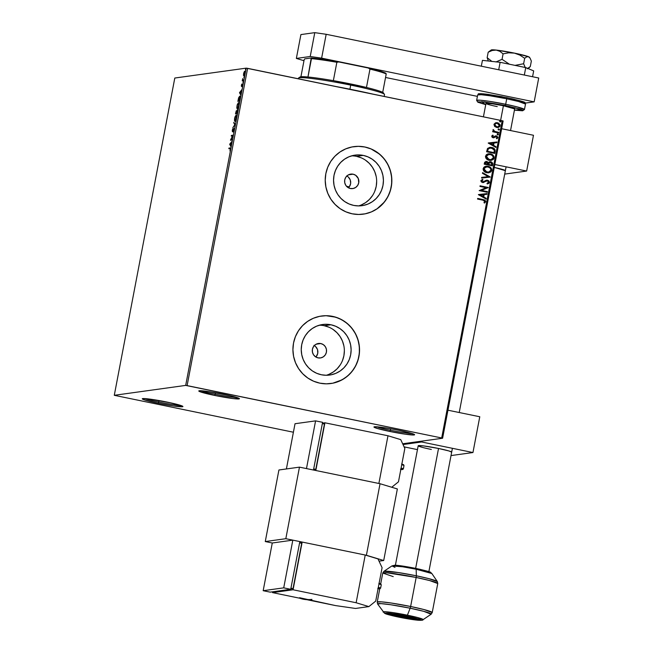 <?xml version="1.0" encoding="UTF-8"?>
<svg xmlns="http://www.w3.org/2000/svg" width="653" height="653" viewBox="0 0 653 653"><rect width="100%" height="100%" fill="white"/><g stroke="black" fill="none" stroke-linecap="round" stroke-linejoin="round"><path stroke-width="0.98" d="M390.396 430.245A19.476 1.355 -169.2 0 0 412.149 433.559A19.476 1.355 10.8 0 1 390.396 430.245L390.69 428.743L398.648 430.27A20.692 1.445 10.8 0 1 414.573 434.637A20.692 1.445 10.8 0 1 389.914 431.478L390.396 430.245A19.476 1.355 10.8 0 1 376.683 426.793A19.476 1.355 -169.2 0 0 390.396 430.245L389.914 431.478L377.156 428.409L373.957 426.98L377.614 426.866L390.714 428.752L390.396 430.245M215.229 394.216A19.476 1.355 -169.2 0 0 236.974 397.53A19.476 1.355 10.8 0 1 215.229 394.216L215.514 392.714L215.229 394.216A19.476 1.355 10.8 0 1 201.508 390.763A19.476 1.355 -169.2 0 0 215.229 394.216L214.739 395.449L215.229 394.216M223.473 394.232A20.692 1.445 10.8 0 1 239.406 398.608A20.692 1.445 10.8 0 1 214.739 395.449L199.1 391.302L198.781 390.951L200.487 390.714L208.16 391.522L230.738 395.84L239.431 398.73L233.186 398.575L214.739 395.449A20.692 1.445 10.8 0 1 198.855 390.878A20.692 1.445 10.8 0 1 223.473 394.232M158.72 402.052A19.476 1.355 -169.2 0 0 180.465 405.366A19.476 1.355 10.8 0 1 158.72 402.052L159.006 400.55L158.72 402.052A19.476 1.355 10.8 0 1 144.999 398.599A19.476 1.355 -169.2 0 0 158.72 402.052L158.238 403.276L158.72 402.052M166.972 402.068A20.692 1.445 10.8 0 1 182.897 406.444A20.692 1.445 10.8 0 1 158.238 403.276L143.668 399.612L142.281 398.787L142.754 398.591L148.525 398.942L170.76 402.877L179.73 405.129L182.93 406.558L173.551 405.986L158.238 403.276A20.692 1.445 10.8 0 1 142.346 398.705A20.692 1.445 10.8 0 1 166.972 402.068M353.093 174.188L348.465 174.833L353.093 174.188L355.673 175.282L358.309 178.571L358.734 182.783L357.681 185.411L355.722 187.427L353.151 188.505L350.367 188.505A7.305 7.134 -97.9 0 1 350.726 174.114A7.305 7.134 -97.9 0 1 358.864 181.575A7.305 7.134 -97.9 0 1 350.367 188.505L347.788 187.403L345.812 185.387L344.735 182.75L344.719 179.901L345.78 177.273L347.739 175.265L350.31 174.18L353.093 174.188M358.579 205.907A25.516 24.928 82.1 0 0 376.642 180.408A25.516 24.928 82.1 0 0 356.497 156.345L363.256 155.406A25.516 24.928 -97.9 0 1 383.417 181.224A25.516 24.928 -97.9 0 1 361.991 205.679A25.516 24.928 -97.9 0 1 353.722 205.409L349.037 203.948L344.719 201.581L340.923 198.398L337.805 194.529L335.487 190.113L334.05 185.321L333.552 180.35L334.01 175.371L335.413 170.596L337.699 166.189L340.784 162.336L344.555 159.169L348.857 156.826L353.526 155.381L358.391 154.908L363.256 155.406L367.941 156.867L372.259 159.234L376.055 162.417L379.173 166.286L381.491 170.702L382.927 175.494L383.425 180.465L382.968 185.444L381.564 190.219L379.279 194.627L376.193 198.479L372.422 201.646L368.121 203.989L363.452 205.434L358.587 205.907L353.722 205.409A25.516 24.928 -97.9 0 1 333.561 179.591A25.516 24.928 -97.9 0 1 354.987 155.136A25.516 24.928 -97.9 0 1 363.256 155.406L356.497 156.345A25.516 24.928 82.1 0 0 351.641 155.847M326.271 375.271A25.516 24.928 82.1 0 0 344.335 349.779A25.516 24.928 82.1 0 0 324.19 325.708L330.949 324.778A25.516 24.928 -97.9 0 1 351.11 350.588A25.516 24.928 -97.9 0 1 329.683 375.042A25.516 24.928 -97.9 0 1 321.415 374.773L316.729 373.312L312.403 370.945L308.616 367.761L305.498 363.892L303.18 359.476L301.743 354.685L301.245 349.714L301.702 344.735L303.106 339.96L305.392 335.552L308.477 331.7L312.24 328.532L316.55 326.19L321.219 324.753L326.084 324.272L330.949 324.778L335.634 326.239L339.952 328.606L343.747 331.781L346.857 335.658L349.184 340.074L350.62 344.857L351.118 349.837L350.661 354.808L349.257 359.591L346.972 363.99L343.886 367.851L340.115 371.01L335.813 373.361L331.144 374.798L326.28 375.271L321.415 374.773A25.516 24.928 -97.9 0 1 301.253 348.955A25.516 24.928 -97.9 0 1 322.68 324.5A25.516 24.928 -97.9 0 1 330.949 324.778L324.19 325.708A25.516 24.928 82.1 0 0 319.333 325.21M330.859 383.531L330.704 383.556A34.078 33.303 82.1 0 0 330.859 383.531A34.078 33.303 82.1 0 0 359.485 350.865A34.078 33.303 82.1 0 0 332.548 316.379L332.606 316.37A34.078 33.303 -97.9 0 1 359.534 350.857A34.078 33.303 -97.9 0 1 330.908 383.523A34.078 33.303 -97.9 0 1 319.864 383.164L326.361 383.833L332.859 383.197L339.103 381.27L344.849 378.136L349.877 373.916L354.008 368.757L357.06 362.88L358.93 356.489L359.542 349.845L358.881 343.2L356.962 336.801L353.861 330.908L349.698 325.733L344.629 321.488L338.858 318.321L332.606 316.37L326.1 315.701L319.603 316.338L313.358 318.264L307.612 321.398L302.584 325.618L298.462 330.769L295.401 336.654L293.532 343.037L292.919 349.681L293.581 356.334L295.507 362.725L298.609 368.627L302.772 373.802L307.832 378.046L313.603 381.205L319.864 383.164A34.078 33.303 -97.9 0 1 292.928 348.678A34.078 33.303 -97.9 0 1 321.554 316.011A34.078 33.303 -97.9 0 1 332.606 316.37L332.548 316.379A34.078 33.303 82.1 0 0 321.496 316.011A34.078 33.303 82.1 0 0 321.374 316.036M362.995 214.192A34.078 33.303 82.1 0 0 363.166 214.168A34.078 33.303 82.1 0 0 391.792 181.501A34.078 33.303 82.1 0 0 364.856 147.015A34.078 33.303 82.1 0 0 353.812 146.647A34.078 33.303 82.1 0 0 353.681 146.664L353.844 146.647A34.078 33.303 -97.9 0 1 364.913 147.007L358.407 146.337L351.91 146.974L345.674 148.892L339.919 152.027L334.891 156.255L330.769 161.405L327.708 167.29L325.839 173.674L325.227 180.318L325.896 186.97L327.814 193.361L330.916 199.263L335.079 204.43L340.14 208.682L345.91 211.841L352.171 213.8A34.078 33.303 -97.9 0 1 325.235 179.306A34.078 33.303 -97.9 0 1 353.861 146.639L353.812 146.647M318.052 357.868A7.305 7.134 -97.9 0 1 318.419 343.478A7.305 7.134 -97.9 0 1 320.786 343.551L316.158 344.196L320.786 343.551A7.305 7.134 -97.9 0 1 320.419 357.942A7.305 7.134 -97.9 0 1 318.052 357.868L315.481 356.775L313.497 354.75L312.428 352.114L312.412 349.273L313.473 346.637L315.432 344.629L318.003 343.551L320.786 343.551L323.366 344.653L325.341 346.67L326.418 349.306L326.427 352.155L325.374 354.783L323.406 356.791L320.843 357.877L318.052 357.868M114.283 395.302L174.8 78.034L246.205 68.141L185.681 385.401L114.283 395.302L293.409 432.229L114.283 395.302L185.681 385.401L246.205 68.141L174.8 78.034L114.283 395.302M244.312 75.96L243.496 75.307L243.847 75.862L244.973 73.414L244.867 71.177L243.61 73.601L243.52 75.446L244.1 75.699L245.079 71.667L244.475 71.332L243.724 73.087L243.479 75.152L243.961 75.397L243.773 73.585L245.21 71.25M243.561 80.694L243.683 80.058L242.736 79.984L242.696 78.629L242.247 80.882L243.561 80.694L243.683 80.058L242.81 80.074L242.696 78.629L242.247 80.882L243.561 80.694M241.373 85.331L241.537 86.49L242.541 84.637L242.279 86.604L242.655 83.968L241.602 85.87L241.798 84.066L241.373 85.331L241.488 86.506L242.475 84.596L242.279 86.604L242.589 83.959L241.602 85.87L241.798 84.066L241.373 85.331M240.026 99.199L240.263 96.987L239.765 96.122L238.704 97.632L237.863 101.386L239.659 101.142L240.026 99.199C240.386 96.987 240.296 95.958 239.765 96.122L238.549 98.13L237.863 101.386L239.659 101.142L240.026 99.199M237.292 113.557L237.521 109.99L236.761 111.369L236.631 110.667L236.231 110.928L235.488 113.81L237.292 113.557L237.472 109.99L236.761 111.369L236.533 110.643L235.488 113.81L237.292 113.557M235.145 124.796L233.88 122.266L234.721 124.805L232.835 127.719L235.17 124.69L233.88 122.266L234.721 124.805L232.835 127.719L235.145 124.796M232.37 139.35L231.031 139.538L233.162 135.179L231.366 135.432L231.244 136.069L232.582 135.881L230.476 140.109L232.248 139.995L232.37 139.35L231.031 139.538L233.137 135.326L231.366 135.432L231.244 136.069L232.582 135.881L230.452 140.248L232.248 139.995L232.37 139.35M230.027 148.533L230.501 149.398L230.003 150.933L230.509 147.962L228.958 148.06L229.334 148.631L228.958 148.06L228.836 148.704L230.297 148.566L230.003 150.933L230.542 148.002L228.958 148.06L228.836 148.704L230.68 148.631M229.676 144.313L230.958 146.737L230.68 145.26L232.003 141.285L229.693 144.207L230.958 146.737L230.68 145.26L232.003 141.285L229.693 144.207L230.142 144.411L229.676 144.313M233.905 129.033L234.158 130.192L233.431 132.02L234.182 128.478L232.615 131.065L232.909 128.649L232.435 129.751L232.509 131.71L234.011 129.114L233.431 132.02L234.182 130.086L234.035 128.388L232.55 131.098L232.909 128.649L232.297 130.306L232.435 131.735L233.692 129.27L234.403 129.131M234.925 121.385L236.484 118.038L236.223 114.969L234.941 116.903L234.411 120.299L234.925 121.385L236.484 118.038L236.141 114.969L234.582 118.348L234.835 121.385M237.3 108.969L238.851 105.623L238.59 102.554L237.308 104.488L236.778 107.884L237.3 108.969L238.851 105.623L238.516 102.554L236.949 105.933L237.202 108.969M239.512 92.718L240.802 95.15L240.973 91.322L241.847 89.69L239.512 92.718L240.002 92.71L239.512 92.718L240.802 95.15L240.973 91.322L241.847 89.69L239.537 92.612L239.978 92.816L239.512 92.718M243.047 82.751L242.998 82.237M243.985 77.821L243.936 77.307M245.512 69.798L245.463 69.283M502.214 120.707L441.689 437.967L187.109 385.605L247.626 68.345L502.214 120.707L246.205 68.141L247.626 68.345L187.109 385.605L185.681 385.401L441.689 437.967L502.214 120.707L503.128 120.985L502.214 120.707M494.623 126.396L496.623 127.457L498.761 127.302L499.978 126.258L500.067 124.641L498.051 122.886L495.545 122.829L494.035 124.201L494.623 126.396L497.97 127.506L500.149 125.735L497.521 122.748L496.174 122.682L493.97 124.462L494.623 126.396M498.655 132.992L498.778 132.347L494.737 131.416L493.823 130.804L493.79 129.971L492.958 129.849L493.684 131.302L492.803 131.122L492.68 131.759L498.655 132.992L498.778 132.347L494.737 131.416L493.211 129.531L493.684 131.302L492.803 131.122L492.68 131.759L498.655 132.992M491.733 136.191L492.076 137.228L493.301 137.775L496.655 136.632L497.145 137.497L496.345 138.248L496.827 138.73L497.888 137.579L496.721 135.946L495.317 135.938L493.301 137.106L492.46 136.444L493.26 135.604L492.819 135.122L491.88 135.824L493.064 137.734L496.329 136.518L497.145 137.497L496.345 138.248L496.827 138.73L497.888 137.579L496.427 135.865L493.154 137.089L492.468 136.297L493.26 135.604L492.819 135.122L491.733 136.191M495.129 151.496L495.145 150.002L494.378 148.753L490.607 147.333L487.685 148.337L486.583 151.757L494.754 153.439L495.129 151.496C495.26 149.202 494.133 147.864 491.75 147.48L489.709 147.374L487.497 148.566L486.583 151.757L494.754 153.439L495.129 151.496M492.386 165.854L492.689 163.307L491.578 162.017L489.448 161.797L488.42 162.621L486.379 161.422L484.689 162.213L484.216 164.172L492.386 165.854L492.705 164.181L490.762 161.732L488.42 162.621L485.922 161.446L484.436 162.989L484.216 164.172L492.386 165.854M490.248 177.094L482.6 172.629L482.469 173.323L488.281 176.628L481.694 177.387L481.563 178.081L490.248 177.094L482.6 172.629L482.469 173.323L488.281 176.628L481.694 177.387L481.563 178.081L490.248 177.094M487.465 191.647L481.383 190.398L488.264 187.476L480.086 185.795L479.963 186.431L486.061 187.689L479.171 190.611L487.342 192.292L487.465 191.647L487.252 192.268L487.465 191.647L481.383 190.398L488.24 187.615L480.086 185.795L479.963 186.431L486.061 187.689L479.171 190.611L487.342 192.292L487.465 191.647M483 200.185L484.918 201.181L483.963 202.601L484.526 203.059L485.775 201.671L484.983 200.096L477.678 198.422L477.555 199.067L483 200.185L484.934 201.508L483.963 202.601L484.526 203.059L485.775 201.671L483.204 199.557L477.678 198.422L477.555 199.067L483 200.185M352.171 213.8L358.668 214.47L365.166 213.825L371.41 211.907L377.156 208.772L382.193 204.544L386.315 199.394L389.368 193.508L391.237 187.125L391.857 180.481L391.188 173.837L389.27 167.437L386.168 161.544L382.005 156.369L376.936 152.116L371.165 148.957L364.913 147.007A34.078 33.303 -97.9 0 1 391.841 181.493A34.078 33.303 -97.9 0 1 363.223 214.16A34.078 33.303 -97.9 0 1 352.171 213.8M478.396 194.676L486.061 199.034L486.191 198.332L483.734 196.937L484.183 194.594L486.967 194.276L487.097 193.574L478.412 194.57L486.061 199.034L486.191 198.332L483.734 196.937L484.183 194.594L486.967 194.276L487.097 193.574L478.396 194.676M489.448 182.432L488.95 180.963L487.571 180.212L486.036 180.326L483.147 181.869L481.718 181.175L482.959 179.893L482.551 179.289L480.861 180.62L481.277 181.885L482.812 182.546L486.591 180.897L487.913 181.028L488.599 182.301L486.983 183.33L487.301 183.934L488.852 183.362L489.448 182.432L487.195 183.95L489.448 182.432L487.571 180.212L482.567 181.852L481.694 180.799L482.959 179.893L482.551 179.289L480.861 180.62L482.485 182.505L487.432 180.848L488.599 182.301L486.983 183.33L487.301 183.934L489.448 182.432M486.869 172.727L488.852 172.792L491.064 171.715L491.742 170.376L491.595 168.874L488.779 166.491L485.081 166.491L483.816 167.307L483.098 169.045L483.506 170.555L484.877 171.927L488.746 172.8L491.742 170.376C491.627 168.099 490.395 166.735 488.052 166.295L486.15 166.205L483.138 168.662C483.285 170.939 484.526 172.294 486.869 172.727M489.236 160.312L491.219 160.369L493.431 159.299L494.109 157.961L493.962 156.459L491.146 154.067L487.448 154.067L486.183 154.892L485.465 156.63L485.881 158.14L487.244 159.512L491.121 160.385L494.109 157.961C493.995 155.675 492.762 154.32 490.419 153.879L488.517 153.79L485.505 156.247C485.652 158.524 486.893 159.879 489.236 160.312M488.24 143.08L495.905 147.439L496.035 146.737L493.578 145.341L494.027 142.999L496.811 142.681L496.941 141.979L488.256 142.974L495.905 147.439L496.035 146.737L493.578 145.341L494.027 142.999L496.811 142.681L496.941 141.979L488.24 143.08M497.692 134.902L498.459 134.265L497.423 133.873L497.464 134.828L498.476 134.51L497.896 133.832L497.113 134.232L497.692 134.902L498.476 134.51M498.631 129.98L499.398 129.343L498.361 128.951L498.402 129.906L499.414 129.588L498.835 128.91L498.051 129.31L498.631 129.98L499.414 129.588M500.165 121.956L500.957 121.434L499.896 120.927L499.937 121.874L500.949 121.556L500.369 120.887L499.586 121.278L500.165 121.956L500.949 121.556M402.672 443.779L442.603 438.245L503.128 120.985L442.603 438.245L402.672 443.779M398.648 430.27L411.406 433.331L414.296 434.416L414.133 434.955L405.235 434.188L389.914 431.478A20.692 1.445 10.8 0 1 374.022 426.907A20.692 1.445 10.8 0 1 398.648 430.27M350.196 185.281L349.322 186.872L350.661 183.509L350.196 185.281M350.685 181.673L350.661 183.509L350.261 179.885L350.685 181.673M349.42 178.261L350.261 179.885L348.22 176.906L349.42 178.261M346.71 175.894L348.22 176.906L346.71 175.894M348.808 186.946L346.498 186.276A99.811 6.954 10.8 0 1 349.322 186.872L348.204 187.672L348.808 186.946M317.178 355.159L316.166 356.734L317.766 353.355L317.178 355.159M317.889 351.453L317.766 353.355L317.529 349.575L317.889 351.453M316.713 347.869L317.529 349.575L315.497 346.433L316.713 347.869M313.954 345.364L315.497 346.433L313.954 345.364M315.554 356.824L316.166 356.734L315.554 356.824M365.117 213.833L371.361 211.915L377.108 208.78L384.323 202.079L387.931 196.537L390.404 190.374L391.653 183.828L391.629 177.151L390.331 170.596L387.809 164.417L384.16 158.859L379.524 154.124L371.116 148.966L364.856 147.015L358.358 146.337M332.81 383.205L342.001 379.858L347.412 376.161L352.016 371.451L355.624 365.9L358.097 359.738L359.346 353.191L359.321 346.514L358.024 339.96L355.501 333.789L351.853 328.222L347.216 323.488L341.772 319.766L335.724 317.195L326.051 315.709M329.055 374.291L333.356 371.949L337.119 368.782L340.213 364.929M342.499 360.529L343.894 355.746L344.36 350.775M343.862 345.796L342.425 341.005L340.099 336.597L336.981 332.72L333.193 329.545M328.875 327.177L324.19 325.708M361.362 204.928L365.664 202.585L369.435 199.418L372.52 195.565M374.806 191.158L376.21 186.383L376.667 181.403M376.169 176.432L374.732 171.641L372.406 167.225L369.296 163.356L365.5 160.173M361.182 157.806L356.497 156.345M477.678 198.455L483.204 199.557L485.775 201.671L484.428 203.075L485.669 201.687L484.877 200.112L477.678 198.455M478.412 194.57L487.097 193.574L486.869 194.284L486.999 193.59L478.412 194.57M484.077 194.61L483.636 196.953L486.191 198.332L485.971 198.985L486.093 198.349L483.636 196.953L484.077 194.61M480.273 195.043L482.951 196.488L480.273 195.043L483.293 194.692L482.951 196.488L480.273 195.043M480.086 185.827L488.264 187.476L481.285 190.415L487.367 191.664L481.285 190.415L488.158 187.484L480.086 185.827M486.591 180.897L487.432 180.848M483.04 182.571L486.485 180.914L483.293 182.538M483.342 182.53L483.791 182.432M482.853 179.91L482.461 179.322L482.959 179.893L481.596 180.816L482.469 181.869L483.595 181.697L482.469 181.869L481.612 181.191L482.657 179.967M483.702 181.681L482.567 181.852M486.567 180.195L487.571 180.212L489.342 182.44L488.55 180.701L486.689 180.179M487.873 183.787L488.517 183.526M483.049 181.885L482.608 181.885M481.694 177.387L488.281 176.628L481.694 177.387M482.591 172.694L490.264 176.979L482.591 172.694M486.093 166.213L487.954 166.311C490.297 166.752 491.521 168.107 491.644 170.392L488.697 172.808M488.256 172.857L490.958 171.731L491.644 170.392L491.489 168.89L489.375 166.784L485.701 166.278M490.37 172.196L490.958 171.731M491.676 169.633L491.113 168.221M488.664 172.114L487.179 172.147M486.322 166.882L483.881 168.817L486.387 166.874L487.93 166.939C489.823 167.282 490.811 168.384 490.901 170.229L488.509 172.147L485.203 171.412L484.028 170.025L483.914 168.67L484.82 167.446L486.624 166.85M486.885 172.098L483.979 168.809L486.885 172.098L488.46 172.155M485.873 161.454L488.322 162.638L487.211 161.642L485.824 161.462M489.799 161.707L490.762 161.732L492.705 164.181L492.297 165.829L492.411 162.915L491.072 161.862L489.619 161.74M492.158 162.564L491.472 162.034M488.591 164.099L489.179 162.711L490.64 162.377L491.815 164.303L491.57 165.054L488.534 164.425L488.991 163.087L488.591 164.099M486.624 162.14L485.195 163.046L485.685 162.238L486.722 162.124L487.799 164.238L485.073 163.715L486.722 162.124L487.873 163.005L487.799 164.238L485.073 163.715L487.799 164.238L485.179 163.699L485.595 162.377L486.722 162.124M490.534 162.393L488.885 163.103L491.227 162.613L491.831 163.34L491.676 165.038L488.534 164.425L491.57 165.054L488.632 164.409L489.285 162.703L490.64 162.377M488.468 153.798L490.321 153.896C492.664 154.328 493.888 155.692 494.011 157.977L491.064 160.393M490.623 160.442L493.325 159.308L494.011 157.977L493.856 156.475L491.742 154.369L488.069 153.863M492.746 159.781L493.325 159.308M494.043 157.21L493.48 155.806M491.032 159.699L489.546 159.732M488.689 154.467L486.248 156.402L488.754 154.451L490.297 154.516C492.191 154.867 493.186 155.961 493.268 157.814L490.876 159.732L487.579 158.997L486.395 157.61L486.281 156.255L487.187 155.03L488.999 154.434M489.252 159.683L486.354 156.393L489.252 159.683L490.827 159.74M489.677 147.382L491.652 147.488C494.027 147.88 495.154 149.219 495.023 151.512L495.047 150.019L493.995 148.517L489.693 147.374M491.08 147.398L490.501 147.349M487.889 149.496L487.546 151.284L488.207 149.064L489.97 148.043L491.627 148.117L494.297 150.166L494.043 152.622L487.44 151.3L493.937 152.631L487.44 151.3L487.742 149.945M489.921 148.051L488.207 149.064L490.125 148.027M488.256 142.983L496.941 141.979L496.704 142.689L496.843 141.995L488.256 142.983M493.921 143.015L493.472 145.358L496.035 146.737L495.815 147.39L495.929 146.754L493.472 145.358L493.921 143.015M490.117 143.448L492.795 144.901L490.117 143.448L493.137 143.105L492.795 144.901L490.117 143.448M492.737 135.163L493.26 135.604L492.37 136.314L493.627 137.057L492.395 136.599L493.154 135.62L492.737 135.163M493.725 137.048L493.154 137.089M496.427 135.865L497.888 137.579L496.729 138.746L497.651 137.979L497.741 136.975L495.594 135.857M495.733 136.55L496.329 136.518M493.684 137.783L495.627 136.567L492.958 137.75M493.064 137.734L494.027 137.718M497.096 138.567L497.651 137.979M497.896 133.832L498.37 134.526L497.594 134.918M498.068 134.877L498.353 134.281L497.553 133.832M492.803 131.155L493.684 131.302L492.803 131.155M493.154 129.588L494.639 131.424L498.778 132.347L498.557 132.967L498.68 132.363L494.256 131.237L493.154 129.588M498.835 128.91L499.316 129.604L498.533 129.996M499.006 129.955L499.292 129.359L498.492 128.91M496.117 122.691L497.521 122.748L500.149 125.735L497.921 127.515M497.602 127.547L499.708 126.551L499.888 124.486M499.961 124.65L498.451 123.115L496.288 122.674M498.255 126.739L496.256 126.723L494.696 125.441L494.99 123.915L496.492 123.335M496.28 123.352L494.599 124.625L496.329 123.344L497.406 123.393L499.414 125.58L497.823 126.853L496.647 126.829L497.766 126.862M496.753 126.813L494.599 124.625L496.753 126.813L495.292 126.094L494.688 125.025L495.096 123.899L496.59 123.319L498.533 123.85L499.431 125.172L498.353 126.731L496.753 126.813M500.369 120.887L500.843 121.572L500.059 121.964M500.533 121.931L500.827 121.327L500.027 120.878M483.293 194.692L482.951 196.488L480.379 195.027L483.293 194.692M487.93 166.939L490.085 168.009L490.925 169.617L490.346 171.29L488.175 172.18L485.31 171.396L483.946 169.111L485.228 167.233L487.93 166.939M490.297 154.516L492.452 155.594L493.309 157.504L492.713 158.875L490.542 159.765L487.677 158.981L486.33 157.006L487.595 154.818L490.297 154.516M487.546 151.284L488.207 149.064L489.758 148.076L492.819 148.509L494.297 150.166L494.043 152.622L487.546 151.284M493.137 143.105L492.795 144.901L490.215 143.44L493.137 143.105M229.423 148.158L230.542 148.002L229.423 148.158M231.072 146.166L230.142 144.411L231.072 146.166M230.117 144.199L231.064 143.252L230.721 145.048L230.117 144.199L230.893 143.219L230.55 145.015L230.117 144.199M230.958 140.175L231.252 139.587L230.958 140.175M231.742 136.004L231.366 135.432L233.129 135.342L231.742 136.004M231.497 139.636L232.337 139.522L231.497 139.636M232.901 131.833L232.77 130.404M232.55 131.098L232.484 130.29M232.95 130.38L233.015 131.196M234.313 128.617L233.986 129.163M235.137 124.805L233.75 122.96L235.137 124.805M235.096 121.327L234.77 118.299L236.451 115.124M234.892 120.625L235.113 121.352M236.525 115.083L235.839 115.924M235.521 120.846L235.047 120.748L235.521 120.846M236.631 115.728L236.019 115.605L236.288 118.087L235.333 120.568L234.9 117.695L235.741 115.785L236.427 116.307L236.468 118.12L235.366 120.813M235.994 113.736L236.092 113.198L235.994 113.736M236.761 111.369L236.533 110.643M237.733 110.235L237.414 110.879M236.802 110.871L236.525 111.394M237.382 113.083L236.557 113.034L237.349 110.635L237.398 112.977L236.557 113.034L237.382 113.083M236.851 113.091L235.798 113.14L236.41 111.279L236.378 113.059L236.851 113.091M236.468 111.296L236.378 113.059L235.798 113.14L236.264 113.238L236.843 113.157L235.798 113.14L236.027 111.998L236.761 111.353M237.406 110.643L237.227 112.945L236.557 113.034L237.104 110.912L237.741 110.716M237.463 108.912L237.137 105.876L238.394 103.19L238.859 103.288M238.386 103.198L238.818 102.709M237.259 108.21L237.48 108.937M238.9 102.668L238.214 103.509M237.888 108.422L237.423 108.333L237.888 108.422M238.394 103.19L238.786 104.79L238.027 107.647L237.423 108.333L237.137 105.876L238.394 103.19L238.835 105.704L237.733 108.398M238.361 101.321L238.459 100.782L238.361 101.321M239.61 96.775L240.075 96.277M240.1 96.26L239.504 96.954M239.749 100.668L238.631 100.815L239.749 100.668M239.594 100.521L238.165 100.725L238.631 100.815L238.165 100.725L238.647 98.448L239.733 96.766L240.198 98.162L239.765 100.562L238.165 100.725L239.643 96.766L239.594 100.521M240.908 94.571L239.978 92.816L240.908 94.571M239.961 92.612L240.908 91.657L240.565 93.461L239.961 92.612L240.737 91.624L240.394 93.42L239.961 92.612M241.602 85.87L241.545 85.274M242.475 85.127L242.81 84.294L242.345 84.196L242.647 84.67M242.475 84.596L242.532 85.355M241.953 86.604L241.839 85.429M241.781 85.796L241.765 86.245M243.291 82.188L243.251 81.674M242.989 80.131L242.745 80.809L242.369 80.237L242.989 80.139M243.275 80.172L243.708 80.213M244.238 77.266L244.189 76.752M243.496 75.307L243.847 75.862M243.936 75.087L244.1 75.846M245.079 71.299L244.957 73.471L244.361 75.307L243.912 75.217L244.353 75.307M244.622 71.797L244.81 73.438L243.969 75.217L243.969 72.809L244.426 71.912L245.144 71.895M245.748 68.728L245.765 69.242M239.643 96.766L240.206 96.864M355.232 90.473L355.224 90.285A70.597 4.922 -169.2 0 0 336.63 86.645L372.741 94.073A70.597 4.922 -169.2 0 0 355.224 90.285L355.232 90.473M384.16 96.424L384.511 94.603A43.816 3.053 -169.2 0 0 350.71 85.11L350.685 83.951A42.6 2.971 -169.2 0 0 333.356 80.654L366.472 87.461A42.6 2.971 10.8 0 1 382.707 92.375A42.6 2.971 -169.2 0 0 366.472 87.461A42.6 2.971 -169.2 0 0 350.685 83.951L350.71 85.11A43.816 3.053 10.8 0 1 384.446 94.367L383.474 92.955A42.6 2.971 -169.2 0 0 382.707 92.375L383.278 93.428M299.18 78.948A43.816 3.053 10.8 0 1 298.568 77.993A43.816 3.053 10.8 0 1 350.71 85.11L349.926 89.216L350.71 85.11A43.816 3.053 -169.2 0 0 298.421 78.18M315.13 356.522A97.379 6.791 10.8 0 1 316.166 356.734L315.13 356.522M300.037 77.585L300.111 76.964L301.98 76.703L307.963 77.005A42.6 2.971 -169.2 0 0 299.988 77.03L298.568 77.993M333.356 80.654A42.6 2.971 -169.2 0 0 307.963 77.005A42.6 2.971 10.8 0 1 333.356 80.654L336.858 62.28L338.809 61.945L368.292 68.01L369.973 69.096L366.472 87.461L369.973 69.096A42.6 2.971 10.8 0 1 386.209 74.009L385.947 73.348A41.874 2.922 -169.2 0 0 368.292 68.01L382.07 71.748L385.947 73.348L386.209 74.009A42.6 2.971 -169.2 0 0 369.973 69.096L368.292 68.01L338.809 61.945A41.874 2.922 -169.2 0 0 311.203 57.978L307.963 77.005L311.473 58.639A42.6 2.971 10.8 0 1 336.858 62.28A42.6 2.971 -169.2 0 0 311.473 58.639L311.203 57.978L316.591 58.533L338.809 61.945L336.858 62.28L333.356 80.654M382.707 92.375L386.209 74.009L382.707 92.375M300.919 76.776L304.184 59.643L304.722 58.876L311.203 57.978L304.722 58.876L304.184 59.643L300.919 76.776M529.256 67.602L530.301 66.541L531.346 61.08L530.301 66.541L527.232 68.769L529.256 67.602L528.097 68.557M529.444 57.26L528.571 56.738L530.13 58.272L531.346 61.08L530.13 58.272L528.571 56.738L514.442 53.122L519.837 55.089L524.669 58.297L526.685 56.844L528.571 56.738A19.476 1.355 -169.2 0 0 514.442 53.122L496.207 50.077L499.872 51.326L503.088 53.856L508.728 52.803L514.442 53.122A19.476 1.355 -169.2 0 0 496.207 50.077L491.644 49.848L491.497 50.363M525.461 68.034L523.624 63.749L524.669 58.297L523.624 63.749L515.021 65.373L523.624 63.749L525.461 68.034M509.405 64.214L502.051 59.317L503.088 53.856L502.051 59.317L495.962 61.962L502.051 59.317L509.405 64.214M488.264 60.835L487.154 57.66L492.011 61.529L487.154 57.66L488.191 52.207L492.199 50.485L496.207 50.077A19.476 1.355 -169.2 0 0 491.268 49.963L488.191 52.207L487.154 57.66L488.354 61.007M491.195 50.501L488.191 52.207L492.199 50.485L496.207 50.077L499.872 51.326L503.088 53.856L508.728 52.803L514.442 53.122L519.837 55.089L524.669 58.297L526.685 56.844L528.571 56.738A19.476 1.355 -169.2 0 1 529.436 57.244L530.13 58.272M481.318 66.198L482.436 60.354L500.125 62.313L498.704 69.773L500.125 62.313L525.747 67.577L524.326 75.046L525.747 67.577L533.681 70.891L532.562 76.736L533.681 70.891L525.747 67.577L500.125 62.313L482.436 60.354L481.318 66.198M300.911 34.576L314.779 32.65L326.174 34.291L538.717 78.001L534.17 101.86L525.322 103.084L534.17 101.86L321.627 58.141L534.17 101.86L538.717 78.001L326.174 34.291L321.627 58.141L326.174 34.291L314.779 32.65L310.224 56.501L321.627 58.141L310.224 56.501L296.356 58.427L310.224 56.501L314.779 32.65L300.911 34.576L296.356 58.427L300.911 34.576M477.408 96.375L385.548 77.478L477.408 96.375M303.988 60.705L296.356 58.427L303.988 60.705M494.566 106.031L497.235 106.602A14.603 1.02 10.8 0 1 485.971 103.435A14.603 1.02 10.8 0 1 503.406 105.745L514.67 108.912A14.603 1.02 10.8 0 0 503.406 105.745L500.614 120.381L503.406 105.745L492.591 103.835L485.979 103.427M485.742 104.668L477.882 102.243L476.633 100.415A24.341 1.698 10.8 0 1 505.683 104.268L488.868 101.256L480.29 100.219L476.633 100.415L477.686 94.93L481.334 94.734L489.913 95.771L506.728 98.783L505.683 104.268L506.728 98.783A24.341 1.698 -169.2 0 0 477.686 94.93C479.629 93.738 475.441 93.559 483.571 93.852L506.72 97.623C519.747 100.554 525.82 102.227 524.947 102.66L525.51 104.056A24.341 1.698 -169.2 0 0 506.728 98.783L506.72 97.623L506.728 98.783L518.417 101.46L525.51 104.056L524.465 109.541L517.372 106.945L505.683 104.268L505.202 105.492L521.192 109.484L514.433 110.137L522.506 110.732L523.037 110.52L522.686 110.128L519.462 108.92L505.202 105.492L484.583 101.999L477.604 101.827L485.742 104.66L481.636 101.688L505.202 105.492L505.683 104.268A24.341 1.698 10.8 0 1 524.465 109.541L522.629 110.781L514.433 110.145M523.363 102.913L519.666 100.668L506.704 97.623L488.118 94.391L480.281 93.689L480.094 94.652M524.008 102.864L524.539 102.643L522.98 101.721M520.963 101.052L518.204 100.276M514.825 99.419L510.94 98.53M502.279 96.75L486.085 94.13L481.016 93.689L479.106 93.959L479.457 94.342M388.959 613.338L389.229 613.747A14.603 1.02 10.8 0 1 406.019 616.228L389.229 613.747L417.161 619.493L414.696 618.293L406.019 616.228A14.603 1.02 10.8 0 1 417.243 619.46A14.603 1.02 10.8 0 1 417.161 619.493L388.959 613.338M438.53 448.464L415.651 568.363L438.53 448.464L423.332 445.885L418.198 445.762A17.043 1.192 10.8 0 1 438.53 448.464A17.043 1.192 10.8 0 1 451.672 452.154L449.035 450.986L438.53 448.464M416.647 619.566L388.608 613.991L399.856 617.085L416.647 619.566A14.603 1.02 10.8 0 1 401.203 617.354A14.603 1.02 10.8 0 1 388.617 614A14.603 1.02 10.8 0 1 388.723 613.82L388.372 613.298L388.723 613.82L416.647 619.566M417.283 619.411L417.936 618.962M533.477 135.269L526.645 171.053L504.712 174.098L526.645 171.053L494.819 164.507L526.645 171.053L533.477 135.269L501.651 128.723L533.477 135.269M505.365 170.678L494.272 167.413A17.043 1.192 10.8 0 1 505.365 170.67M428.213 448.791L431.331 449.46A17.043 1.192 10.8 0 1 418.189 445.77L395.4 565.261M479.775 416.753L472.952 452.537L451.019 455.574L472.952 452.537L421.569 441.967L403.023 444.538L421.569 441.967L421.724 441.142L421.569 441.967L472.952 452.537L479.775 416.753L447.95 410.206L479.775 416.753M417.455 449.615L404.101 446.864L417.455 449.615M322.427 423.144L324.916 422.793L315.815 470.503L324.916 422.793L387.98 435.763L378.879 483.473L315.815 470.503L378.879 483.473L387.98 435.763L400.738 439.624L404.836 448.44L398.469 481.832L404.836 448.44L400.738 439.624L387.98 435.763L324.916 422.793L322.427 423.144M313.554 469.654L315.791 469.344L324.435 424.026L315.791 469.344L313.693 468.919L315.791 469.344L313.554 469.654M398.469 481.832L391.735 487.252L398.469 481.832M322.337 423.593L324.435 424.026L322.337 423.593M313.481 470.021L306.477 468.585L315.579 420.875L322.582 422.311L313.481 470.021L306.477 468.585L315.579 420.875L295.025 423.724L286.398 468.952L295.025 423.724L315.579 420.875L322.582 422.311L313.481 470.021M401.848 464.079L403.587 464.691L404.003 465.548A7.305 0.506 -169.2 0 0 401.726 464.732A7.305 0.506 10.8 0 1 403.995 465.565L403.366 468.887A7.305 0.506 -169.2 0 0 401.089 468.07A7.305 0.506 10.8 0 1 403.366 468.887L402.664 469.531L400.828 469.458A6.571 0.457 10.8 0 0 400.942 468.854M400.534 469.417L402.517 469.466L400.713 468.797M402.264 464.732L403.325 464.585M402.411 464.242L401.628 464.022M285.818 538.701L299.466 467.14L380.046 483.718L366.398 555.279L285.818 538.701L265.273 541.549L272.277 542.994L265.273 541.549L278.921 469.989L265.273 541.549L285.818 538.701L366.398 555.279L383.703 560.519L397.359 488.958L383.703 560.519L379.034 561.164L383.703 560.519L366.398 555.279L380.046 483.718L397.359 488.958L380.046 483.718L299.466 467.14L285.818 538.701M278.921 469.989L299.466 467.14L278.921 469.989M308.689 599.585L304.053 599.111L335.577 605.592L355.526 608.457L335.577 605.592L299.58 597.715M272.521 592.622L272.676 591.798L272.521 592.622L304.053 599.111L272.521 592.622L293.066 589.773L272.521 592.622M299.67 542.414L302.168 542.063L293.066 589.773L302.168 542.063L365.231 555.034L356.13 602.743L293.066 589.773L356.13 602.743L365.231 555.034L377.981 558.903L382.087 567.71L375.712 601.103L382.087 567.71L377.981 558.903L365.231 555.034L302.168 542.063L299.67 542.414M290.797 588.924L293.034 588.614L301.686 543.296L293.034 588.614L290.944 588.19L293.034 588.614L290.797 588.924M375.712 601.103L368.88 606.604L356.13 602.743L368.88 606.604L355.526 608.457L368.88 606.604L375.712 601.103M299.588 542.863L301.686 543.296L299.588 542.863M290.732 589.292L283.72 587.855L292.822 540.145L299.833 541.59L290.732 589.292L270.179 592.14L263.175 590.704L270.179 592.14L290.732 589.292L283.72 587.855L263.175 590.704L283.72 587.855L292.822 540.145L272.277 542.994L263.175 590.704L272.277 542.994L292.822 540.145L299.833 541.59L290.732 589.292M311.946 599.364A24.341 23.786 -97.9 0 1 304.053 599.111M299.923 598.262A24.341 23.786 82.1 0 0 306.739 599.658L299.923 598.262M379.099 583.349L380.83 583.962L381.254 584.819A7.305 0.506 -169.2 0 0 378.977 584.002A7.305 0.506 10.8 0 1 381.246 584.843M380.609 588.182A7.305 0.506 -169.2 0 0 378.34 587.341A7.305 0.506 10.8 0 1 380.617 588.157L381.254 584.819M377.777 588.688L379.76 588.737L377.965 588.067M379.515 584.011L380.577 583.864M379.654 583.513L378.871 583.292M378.185 588.124A6.571 0.457 10.8 0 1 378.071 588.728L379.907 588.802L380.617 588.157M399.342 617.158L414.541 619.73L419.675 619.86A17.043 1.192 10.8 0 1 399.342 617.158A17.043 1.192 10.8 0 1 386.201 613.461L388.837 614.628L399.342 617.158M406.533 616.154A17.043 1.192 10.8 0 1 419.683 619.852L415.014 618.113L403.276 615.51L391.343 613.583L386.201 613.453A17.043 1.192 10.8 0 1 406.533 616.154M393.228 576.615L382.764 573.04L386.96 572.803L416.165 577.464L410.631 606.498A2.432 0.49 101.6 0 1 410.157 608.204L423.764 611.339L431.111 614.236A27.279 1.902 -169.2 0 0 410.157 608.204L407.407 615.183L392.82 612.587L385.629 611.763L383.131 612.073A20.365 1.42 10.8 0 1 407.407 615.183A3.045 0.612 101.6 0 1 406.786 616.122C412.051 617.15 423.022 619.811 420.418 620.252C417.332 620.595 404.052 618.26 399.097 617.191L386.274 613.967L385.05 613.232L385.466 613.061L390.543 613.371L410.117 616.832L420.834 620.081L415.332 619.942L399.097 617.191A3.045 0.612 101.6 0 1 399.056 617.191A3.045 0.612 -78.4 0 0 399.097 617.191C393.832 616.163 382.862 613.502 385.466 613.061C388.551 612.718 401.824 615.053 406.786 616.122A3.045 0.612 -78.4 0 0 407.407 615.183L410.157 608.204A27.279 1.902 -169.2 0 0 377.638 604.033L380.985 603.617L390.625 604.727L410.157 608.204A2.432 0.49 -78.4 0 0 410.631 606.498L391.294 603.037L381.425 601.846L377.222 602.074A27.997 1.951 10.8 0 1 410.631 606.498L416.165 577.464A2.432 0.49 -78.4 0 0 416.336 575.799L398.183 572.526L383.874 571.367A27.279 1.902 10.8 0 1 416.336 575.799L416.173 569.228A3.045 0.612 -78.4 0 0 415.928 568.412A3.045 0.612 -78.4 0 0 415.888 568.412L402.166 565.996L394.371 565.8M394.992 567.392L391.939 565.914L402.615 566.78L416.173 569.228A20.365 1.42 -169.2 0 0 391.939 565.914L394.559 565.253C397.669 565.196 404.787 566.257 415.928 568.412A3.045 0.612 101.6 0 1 416.173 569.228L416.336 575.799A27.279 1.902 10.8 0 1 437.339 581.57L428.915 578.664L416.336 575.799A2.432 0.49 101.6 0 1 416.165 577.464A27.997 1.951 -169.2 0 0 382.764 573.04L383.874 571.367L391.939 565.914M410.631 606.498A27.997 1.951 10.8 0 1 432.221 612.563L424.066 609.576L410.631 606.498M379.752 588.818L377.222 602.074L377.638 604.033L384.527 613.281C385.825 613.64 383.213 613.706 399.056 617.191L417.667 620.211C421.422 620.44 423.217 620.268 423.046 619.689L417.561 617.526L407.407 615.183A20.365 1.42 10.8 0 1 423.046 619.689L431.111 614.236L432.221 612.563L437.763 583.529A27.997 1.951 -169.2 0 0 416.165 577.464L429.601 580.541L437.763 583.529L437.339 581.57L431.853 573.53A20.365 1.42 -169.2 0 0 416.173 569.228L431.853 573.53L430.621 572.412C431.535 572.224 426.638 570.885 415.928 568.412A3.045 0.612 101.6 0 0 415.888 568.412M394.151 565.522L399.644 565.661L412.402 567.726M419.218 569.122L427.119 571.114M428.711 571.636L429.935 572.371M232.525 131.098L232.99 131.188M236.443 111.288L236.908 111.377M237.382 110.635L237.855 110.732M241.586 85.861L242.051 85.959M485.971 103.435L483.416 116.838M510.54 130.551L514.899 107.68M428.874 571.653L452.407 448.309M459.23 412.525L506.099 166.825M388.617 614L388.127 613.281M417.961 618.971L417.243 619.452M306.739 599.666L299.882 598.254M380.691 583.88L382.764 573.04"/></g></svg>
